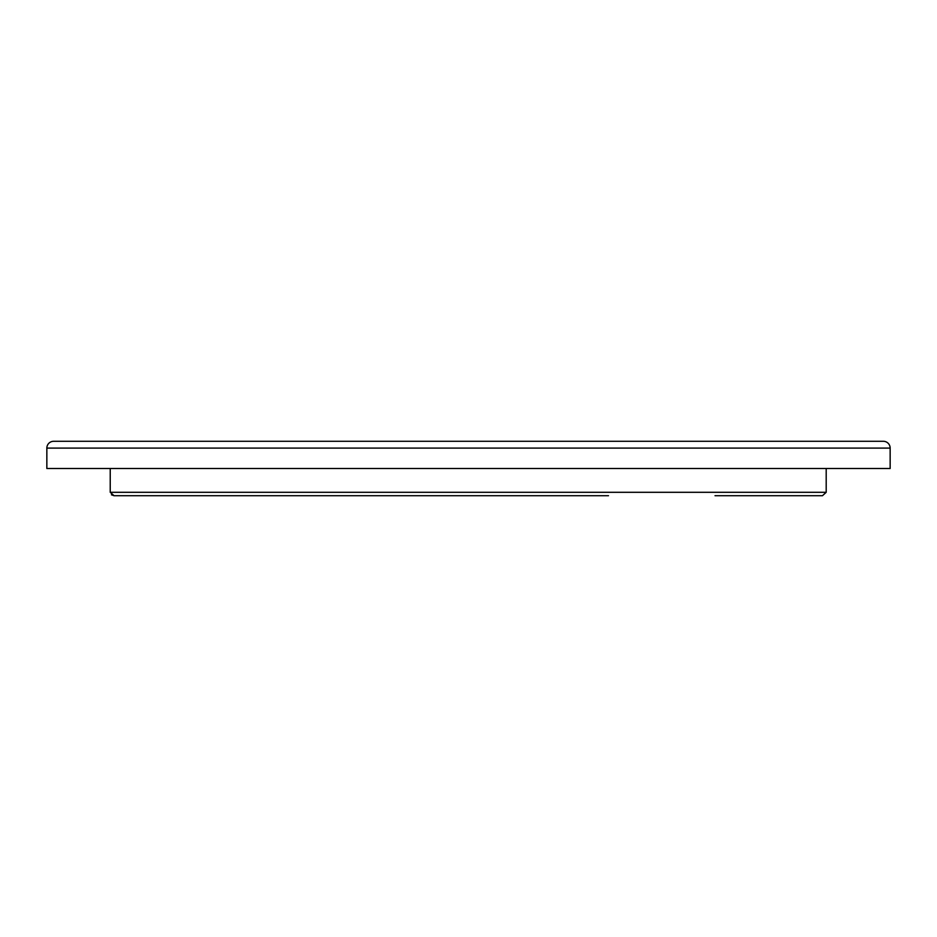<?xml version="1.0" encoding="UTF-8"?>
<svg xmlns="http://www.w3.org/2000/svg" width="937" height="937" viewBox="0 0 937 937"><rect width="100%" height="100%" fill="white"/><g stroke="black" fill="none" stroke-linecap="round" stroke-linejoin="round"><path stroke-width="1.41" d="M110.226 468.5L110.226 492.3L826.2 492.3L826.2 468.5M608.5 495.708L114.033 495.708L110.226 492.3M890.15 448.097A6.805 6.805 0 0 0 883.345 441.292L53.655 441.292A6.805 6.805 0 0 0 46.85 448.097L890.15 448.097L890.15 468.5L46.85 468.5L46.85 448.097M111.456 494.806L114.033 495.708L328.5 495.708M715.025 495.708L822.463 495.708L826.2 492.3L822.463 495.708"/></g></svg>
